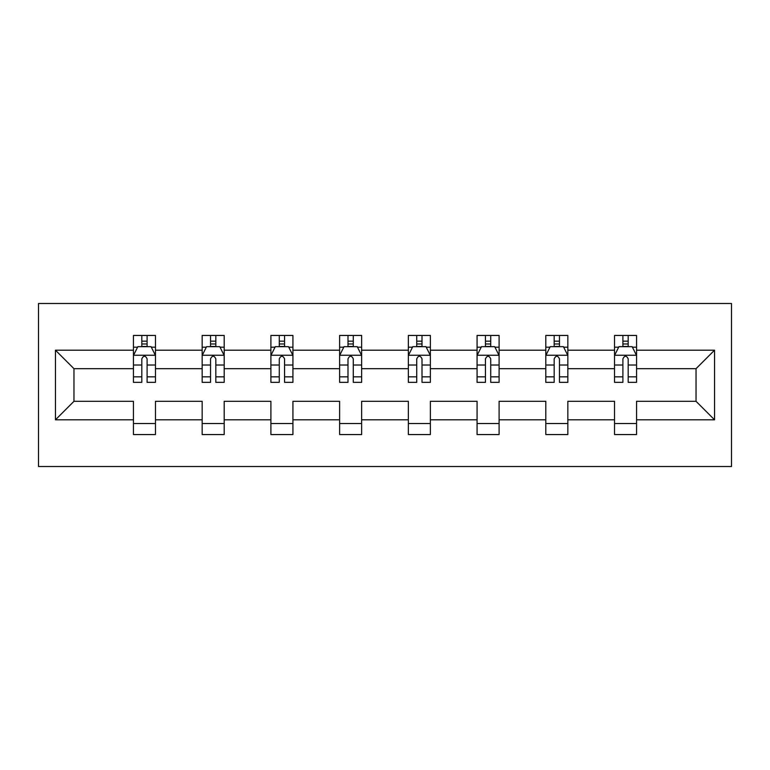 <?xml version="1.0" encoding="UTF-8"?>
<svg xmlns="http://www.w3.org/2000/svg" width="770" height="770" viewBox="0 0 770 770"><rect width="100%" height="100%" fill="white"/><g stroke="black" fill="none" stroke-linecap="round" stroke-linejoin="round"><path stroke-width="1.16" d="M38.5 466.505L731.5 466.505L731.5 303.495L38.5 303.495L38.5 466.505M636.559 419.804L636.559 401.305L696.032 401.305L714.541 419.804L636.559 419.804L636.559 434.559L614.527 434.559L614.527 419.804L567.837 419.804L567.837 434.559L545.805 434.559L545.805 419.804L499.104 419.804L499.104 434.559L477.073 434.559L477.073 419.804L430.382 419.804L430.382 434.559L408.35 434.559L408.35 419.804L361.65 419.804L361.65 434.559L339.618 434.559L339.618 419.804L292.927 419.804L292.927 434.559L270.896 434.559L270.896 419.804L224.195 419.804L224.195 434.559L202.163 434.559L202.163 419.804L155.473 419.804L155.473 434.559L133.441 434.559L133.441 419.804L55.459 419.804L55.459 350.196L133.441 350.196L133.441 335.441L155.473 335.441L155.473 350.196L202.163 350.196L202.163 335.441L224.195 335.441L224.195 350.196L270.896 350.196L270.896 335.441L292.927 335.441L292.927 350.196L339.618 350.196L339.618 335.441L361.65 335.441L361.65 350.196L408.35 350.196L408.35 335.441L430.382 335.441L430.382 350.196L477.073 350.196L477.073 335.441L499.104 335.441L499.104 350.196L545.805 350.196L545.805 335.441L567.837 335.441L567.837 350.196L614.527 350.196L614.527 335.441L636.559 335.441L636.559 350.196L714.541 350.196L714.541 419.804M614.527 350.196L614.527 368.695L567.837 368.695L567.837 350.196M567.837 419.804L567.837 401.305L614.527 401.305L614.527 419.804M545.805 350.196L545.805 368.695L499.104 368.695L499.104 350.196M499.104 419.804L499.104 401.305L545.805 401.305L545.805 419.804M477.073 350.196L477.073 368.695L430.382 368.695L430.382 350.196M430.382 419.804L430.382 401.305L477.073 401.305L477.073 419.804M408.35 350.196L408.35 368.695L361.65 368.695L361.65 350.196M361.65 419.804L361.65 401.305L408.35 401.305L408.35 419.804M339.618 350.196L339.618 368.695L292.927 368.695L292.927 350.196M292.927 419.804L292.927 401.305L339.618 401.305L339.618 419.804M270.896 350.196L270.896 368.695L224.195 368.695L224.195 350.196M224.195 419.804L224.195 401.305L270.896 401.305L270.896 419.804M202.163 350.196L202.163 368.695L155.473 368.695L155.473 350.196M155.473 419.804L155.473 401.305L202.163 401.305L202.163 419.804M133.441 350.196L133.441 368.695L73.968 368.695L73.968 401.305L133.441 401.305L133.441 419.804M55.459 350.196L73.968 368.695M696.032 401.305L696.032 368.695L636.559 368.695L636.559 350.196M622.901 346.452L628.185 346.452M554.179 346.452L559.463 346.452M485.447 346.452L490.731 346.452M416.724 346.452L422.008 346.452M347.992 346.452L353.276 346.452M279.269 346.452L284.553 346.452M210.537 346.452L215.821 346.452M141.815 346.452L147.099 346.452M133.441 423.548L155.473 423.548M202.163 423.548L224.195 423.548M270.896 423.548L292.927 423.548M339.618 423.548L361.65 423.548M408.35 423.548L430.382 423.548M477.073 423.548L499.104 423.548M545.805 423.548L567.837 423.548M614.527 423.548L636.559 423.548M73.968 401.305L55.459 419.804M714.541 350.196L696.032 368.695M147.099 341.168L141.815 341.168M137.58 347.203L133.441 347.203L133.441 335.441L141.815 335.441L141.815 346.673M133.441 376.838L133.441 382.353L141.815 382.353L141.815 376.838L133.441 376.838L133.441 368.695M155.473 368.695L155.473 382.353L147.099 382.353L147.099 358.791C145.338 355.394 143.576 355.394 141.815 358.791L141.815 376.838M151.324 347.203L155.473 347.203L155.473 335.441L147.099 335.441L147.099 346.673M155.473 355.48L151.064 346.673L137.849 346.673L133.441 355.48M215.821 341.168L210.537 341.168M206.312 347.203L202.163 347.203L202.163 335.441L210.537 335.441L210.537 346.673M202.163 376.838L202.163 382.353L210.537 382.353L210.537 376.838L202.163 376.838L202.163 368.695M224.195 368.695L224.195 382.353L215.821 382.353L215.821 358.791C214.07 355.394 212.299 355.394 210.537 358.791L210.537 376.838M220.056 347.203L224.195 347.203L224.195 335.441L215.821 335.441L215.821 346.673M224.195 355.48L219.787 346.673L206.572 346.673L202.163 355.48M284.553 341.168L279.269 341.168M275.034 347.203L270.896 347.203L270.896 335.441L279.269 335.441L279.269 346.673M270.896 376.838L270.896 382.353L279.269 382.353L279.269 376.838L270.896 376.838L270.896 368.695M292.927 368.695L292.927 382.353L284.553 382.353L284.553 358.791C282.792 355.394 281.031 355.394 279.269 358.791L279.269 376.838M288.779 347.203L292.927 347.203L292.927 335.441L284.553 335.441L284.553 346.673M292.927 355.48L288.519 346.673L275.304 346.673L270.896 355.48M353.276 341.168L347.992 341.168M343.767 347.203L339.618 347.203L339.618 335.441L347.992 335.441L347.992 346.673M339.618 376.838L339.618 382.353L347.992 382.353L347.992 376.838L339.618 376.838L339.618 368.695M361.65 368.695L361.65 382.353L353.276 382.353L353.276 358.791C351.524 355.394 349.753 355.394 347.992 358.791L347.992 376.838M357.511 347.203L361.65 347.203L361.65 335.441L353.276 335.441L353.276 346.673M361.65 355.48L357.242 346.673L344.026 346.673L339.618 355.48M422.008 341.168L416.724 341.168M412.489 347.203L408.35 347.203L408.35 335.441L416.724 335.441L416.724 346.673M408.35 376.838L408.35 382.353L416.724 382.353L416.724 376.838L408.35 376.838L408.35 368.695M430.382 368.695L430.382 382.353L422.008 382.353L422.008 358.791C420.247 355.394 418.485 355.394 416.724 358.791L416.724 376.838M426.233 347.203L430.382 347.203L430.382 335.441L422.008 335.441L422.008 346.673M430.382 355.48L425.974 346.673L412.758 346.673L408.35 355.48M490.731 341.168L485.447 341.168M481.221 347.203L477.073 347.203L477.073 335.441L485.447 335.441L485.447 346.673M477.073 376.838L477.073 382.353L485.447 382.353L485.447 376.838L477.073 376.838L477.073 368.695M499.104 368.695L499.104 382.353L490.731 382.353L490.731 358.791C488.979 355.394 487.208 355.394 485.447 358.791L485.447 376.838M494.966 347.203L499.104 347.203L499.104 335.441L490.731 335.441L490.731 346.673M499.104 355.48L494.696 346.673L481.481 346.673L477.073 355.48M559.463 341.168L554.179 341.168M549.944 347.203L545.805 347.203L545.805 335.441L554.179 335.441L554.179 346.673M545.805 376.838L545.805 382.353L554.179 382.353L554.179 376.838L545.805 376.838L545.805 368.695M567.837 368.695L567.837 382.353L559.463 382.353L559.463 358.791C557.701 355.394 555.94 355.394 554.179 358.791L554.179 376.838M563.688 347.203L567.837 347.203L567.837 335.441L559.463 335.441L559.463 346.673M567.837 355.48L563.428 346.673L550.213 346.673L545.805 355.48M628.185 341.168L622.901 341.168M618.676 347.203L614.527 347.203L614.527 335.441L622.901 335.441L622.901 346.673M614.527 376.838L614.527 382.353L622.901 382.353L622.901 376.838L614.527 376.838L614.527 368.695M636.559 368.695L636.559 382.353L628.185 382.353L628.185 358.791C626.434 355.394 624.663 355.394 622.901 358.791L622.901 376.838M632.42 347.203L636.559 347.203L636.559 335.441L628.185 335.441L628.185 346.673M636.559 355.48L632.151 346.673L618.936 346.673L614.527 355.48M155.357 355.259L133.547 355.259M155.473 376.838L147.099 376.838M141.815 365.028L133.441 365.028M155.473 365.028L147.099 365.028M147.099 343.969L141.815 343.969M224.089 355.259L202.279 355.259M224.195 376.838L215.821 376.838M210.537 365.028L202.163 365.028M224.195 365.028L215.821 365.028M215.821 343.969L210.537 343.969M292.812 355.259L271.002 355.259M292.927 376.838L284.553 376.838M279.269 365.028L270.896 365.028M292.927 365.028L284.553 365.028M284.553 343.969L279.269 343.969M361.544 355.259L339.734 355.259M361.65 376.838L353.276 376.838M347.992 365.028L339.618 365.028M361.65 365.028L353.276 365.028M353.276 343.969L347.992 343.969M430.266 355.259L408.456 355.259M430.382 376.838L422.008 376.838M416.724 365.028L408.35 365.028M430.382 365.028L422.008 365.028M422.008 343.969L416.724 343.969M498.999 355.259L477.188 355.259M499.104 376.838L490.731 376.838M485.447 365.028L477.073 365.028M499.104 365.028L490.731 365.028M490.731 343.969L485.447 343.969M567.721 355.259L545.911 355.259M567.837 376.838L559.463 376.838M554.179 365.028L545.805 365.028M567.837 365.028L559.463 365.028M559.463 343.969L554.179 343.969M636.453 355.259L614.643 355.259M636.559 376.838L628.185 376.838M622.901 365.028L614.527 365.028M636.559 365.028L628.185 365.028M628.185 343.969L622.901 343.969"/></g></svg>
